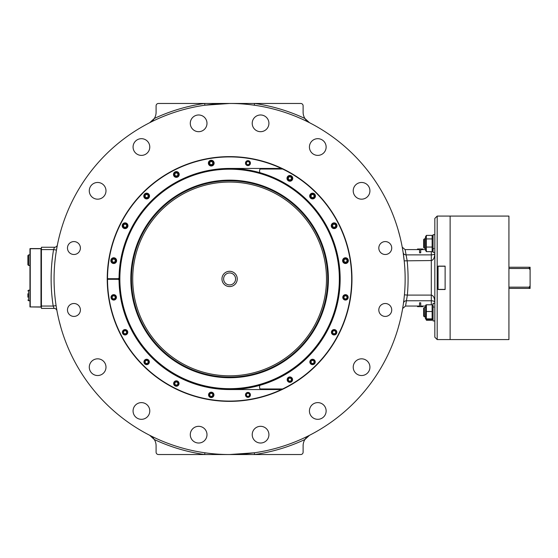 <?xml version="1.0" encoding="UTF-8"?>
<svg xmlns="http://www.w3.org/2000/svg" width="558" height="558" viewBox="0 0 558 558"><rect width="100%" height="100%" fill="white"/><g stroke="black" fill="none" stroke-linecap="round" stroke-linejoin="round"><path stroke-width="0.84" d="M162.859 190.941A110.498 110.498 0 0 0 186.714 380.828A110.498 110.498 0 0 0 339.236 265.231A110.498 110.498 0 0 0 162.859 190.941M339.348 278.937A109.745 109.745 180 0 1 174.731 373.979A109.745 109.745 180 0 1 174.731 183.896A109.745 109.745 180 0 1 339.348 278.937M229.603 377.731A98.794 98.794 0 0 0 328.397 278.937A98.794 98.794 0 0 0 229.603 180.143A98.794 98.794 0 0 0 130.809 278.937A98.794 98.794 0 0 0 229.603 377.731M223.619 278.937A5.985 5.985 180 0 1 229.603 272.96A5.985 5.985 180 0 1 235.588 278.937A5.985 5.985 180 0 1 229.603 284.922A5.985 5.985 180 0 1 223.619 278.937M434.835 277.821L434.835 337.22L437.186 339.571L437.186 216.079L434.835 218.429L434.835 277.821M434.835 252.342L433.071 252.342L433.071 234.695L434.835 234.695L434.835 253.374C434.619 254.288 433.447 254.79 431.306 254.88L431.306 260.544C433.447 260.112 434.619 257.726 434.835 253.374M433.071 250.047L432.136 251.644L432.136 235.392L433.071 236.99M426.361 251.644L425.426 250.047L425.426 236.99L426.361 235.392L426.361 251.644L432.136 251.644M426.361 247.054L432.136 247.054M425.426 248.226L424.38 248.226L424.38 238.817L425.426 238.817M424.38 238.817L423.661 239.535L423.661 247.501L424.38 248.226M426.361 238.929L432.136 238.929M426.361 235.392L432.136 235.392M434.835 320.948L433.071 320.948L433.071 303.308L434.835 303.308M426.361 305.393L426.361 319.469L432.136 319.469L432.136 305.393M432.136 319.469L432.136 318.862L426.361 318.862L426.361 319.469M425.977 319.35L425.426 318.653L425.74 305.052M425.426 316.832L424.38 316.832L424.38 307.423L425.426 307.423M423.661 308.149L424.38 307.423L423.661 308.149L423.661 316.114L424.38 316.832L423.661 316.114M426.361 304.787L432.136 304.787M426.361 311.517L432.136 311.517M433.071 318.653L432.52 319.35M426.361 320.257L432.136 320.257M445.124 277.821L445.124 289.511L438.072 289.511L438.072 266.131L445.124 266.131L445.124 277.821M450.125 277.821L450.125 339.571L508.931 339.571L508.931 216.079L450.125 216.079L450.125 277.821M445.124 289.4L438.072 289.4M438.072 266.243L445.124 266.243M433.071 306.523L433.845 307.13M403.699 301.425L403.462 303.203A2.943 2.832 -172.1 0 1 406.377 300.769L431.306 300.769C433.447 300.86 434.619 301.362 434.835 302.269C434.619 297.923 433.447 295.531 431.306 295.098L407.354 295.098A178.476 178.476 0 0 0 407.124 260.544L405.122 249.6L419.546 249.6M425.426 306.049L420.725 306.049M419.546 306.049L405.54 306.049L402.639 308.497L405.561 306.049L407.354 295.098L404.424 294.833L404.159 297.512M417.489 306.049L417.489 306.642L419.546 306.642L419.546 302.82L420.725 302.82L420.725 306.642L422.783 306.642L422.783 306.049M432.764 249.28L433.845 248.519M425.426 249.6L420.725 249.6M431.306 251.644L431.306 254.88L406.029 254.88A2.943 2.832 171.3 0 1 403.127 252.488L404.194 260.851L431.306 260.544L431.306 304.787M402.234 247.187L405.122 249.6M420.725 249.007L420.725 252.83L419.546 252.83L419.546 249.007L422.783 249.007L422.783 249.6M417.489 249.6L417.489 249.007L419.546 249.007M419.546 306.642L420.725 306.642M149.69 435.289A11.76 11.76 0 0 1 154.301 439.516A11.76 11.76 0 0 0 149.69 435.289A11.76 11.76 0 0 1 154.301 439.516A11.76 11.76 0 0 0 149.69 435.289L154.301 439.516A11.76 11.76 0 0 1 156.094 445.758L156.094 452.182A2.351 2.351 0 0 0 158.451 454.533L204.653 454.533L204.905 452.789A175.533 175.533 0 0 1 149.69 122.711A11.76 11.76 0 0 0 154.301 118.484L149.69 122.711L154.301 118.484A11.76 11.76 0 0 0 156.094 112.242L156.094 105.818A2.351 2.351 0 0 1 158.451 103.467L254.553 103.467L254.302 105.211A175.533 175.533 0 0 1 309.516 435.289L304.905 439.516A11.76 11.76 0 0 0 303.113 445.758L303.113 452.182A2.351 2.351 0 0 1 300.755 454.533L229.603 454.533L300.755 454.533M399.87 321.673L400.016 321.087M399.877 321.659L398.196 327.874M399.87 236.327L400.086 237.206M400.107 237.276L398.196 230.126A175.533 175.533 0 0 0 309.516 122.711L304.905 118.484A11.76 11.76 0 0 0 309.516 122.711A11.76 11.76 0 0 1 303.113 112.242A11.76 11.76 0 0 0 309.516 122.711A11.76 11.76 0 0 1 303.113 112.242L303.113 105.818L303.113 112.242M154.301 439.516A177.298 177.298 0 0 0 204.653 454.533L254.553 454.533A177.298 177.298 0 0 0 304.905 439.516L309.516 435.289A175.533 175.533 0 0 1 254.302 452.789L254.553 454.533M204.653 454.533L229.212 454.533M156.094 445.758L156.094 452.182M204.905 452.789A175.533 175.533 0 0 0 254.302 452.789L229.603 454.533M304.905 439.516A11.76 11.76 0 0 1 309.341 435.38A11.76 11.76 0 0 0 304.905 439.516A11.76 11.76 0 0 1 309.516 435.289A11.76 11.76 0 0 0 304.905 439.516M59.099 320.724L61.01 327.874M59.532 322.461L59.357 321.778M304.905 118.484A177.298 177.298 0 0 0 254.553 103.467L300.755 103.467A2.351 2.351 0 0 1 303.113 105.818M229.645 103.467L231.291 103.474M243.762 104.039L247.208 104.353M204.653 103.467A177.298 177.298 0 0 0 154.301 118.484A11.76 11.76 0 0 1 149.69 122.711A175.533 175.533 0 0 1 204.905 105.211L204.653 103.467L229.603 103.467L158.451 103.467M254.302 105.211A175.533 175.533 0 0 0 204.905 105.211L229.68 103.467M59.099 237.276L60.041 233.6M60.243 232.86L61.01 230.126M154.301 118.484A11.76 11.76 0 0 1 149.865 122.621A11.76 11.76 0 0 0 154.301 118.484M56.951 310.68L56.728 309.432M56.616 308.811L56.093 305.603L53.191 306.049L54.084 308.4A2.943 2.943 0 0 1 56.972 310.813A2.943 2.943 0 0 0 54.084 308.4L41.425 308.4L41.425 249.6L53.568 249.6L54.531 247.243L53.568 249.6A178.476 178.476 0 0 0 53.191 306.049L41.425 306.049M57.397 244.983L56.47 250.082L53.568 249.6M54.531 247.243A2.943 2.943 0 0 0 57.418 244.878A2.943 2.943 0 0 1 54.531 247.243L41.425 247.243L41.425 249.6M40.985 307.081L40.985 248.568L40.985 307.081L29.958 306.935L29.958 248.715L40.839 248.715M40.839 306.935L30.251 306.935L30.251 248.715M30.104 248.568L40.985 248.568M27.9 255.592L28.604 254.887L27.9 255.592L27.9 264.771L28.604 265.475L28.604 254.887L29.958 254.887M27.9 263.578L27.9 261.876M27.9 258.487L27.9 256.785M27.9 293.766L27.9 297.163M353.221 367.178A8.349 8.349 0 0 1 365.748 359.945A8.349 8.349 0 0 1 365.748 374.411A8.349 8.349 0 0 1 353.221 367.178M358.375 198.536A8.349 8.349 0 0 1 356.485 184.196A8.349 8.349 0 0 1 369.849 189.734A8.349 8.349 0 0 1 358.375 198.536M317.781 155.382A8.349 8.349 0 0 1 310.548 142.855A8.349 8.349 0 0 1 325.014 142.855A8.349 8.349 0 0 1 317.781 155.382M263.76 131.046A8.349 8.349 0 0 1 252.286 122.244A8.349 8.349 0 0 1 265.65 116.706A8.349 8.349 0 0 1 263.76 131.046M204.542 129.24A8.349 8.349 0 0 1 190.571 125.494A8.349 8.349 0 0 1 200.803 115.269A8.349 8.349 0 0 1 204.542 129.24M149.139 150.228A8.349 8.349 0 0 1 134.799 152.118A8.349 8.349 0 0 1 140.337 138.754A8.349 8.349 0 0 1 149.139 150.228M105.985 190.822A8.349 8.349 0 0 1 93.458 198.055A8.349 8.349 0 0 1 93.458 183.589A8.349 8.349 0 0 1 105.985 190.822M100.831 359.464A8.349 8.349 0 0 1 102.721 373.804A8.349 8.349 0 0 1 89.357 368.266A8.349 8.349 0 0 1 100.831 359.464M141.425 402.618A8.349 8.349 0 0 1 148.658 415.145A8.349 8.349 0 0 1 134.192 415.145A8.349 8.349 0 0 1 141.425 402.618M195.446 426.954A8.349 8.349 0 0 1 206.92 435.756A8.349 8.349 0 0 1 193.556 441.294A8.349 8.349 0 0 1 195.446 426.954M254.664 428.76A8.349 8.349 0 0 1 268.635 432.506A8.349 8.349 0 0 1 258.403 442.731A8.349 8.349 0 0 1 254.664 428.76M310.067 407.772A8.349 8.349 0 0 1 324.407 405.882A8.349 8.349 0 0 1 318.869 419.246A8.349 8.349 0 0 1 310.067 407.772M282.62 388.968L260.788 388.968A1.179 1.179 0 0 1 259.609 387.789L259.609 386.289A1.179 1.179 0 0 1 260.46 385.16A110.554 110.554 0 0 0 260.46 172.841A1.179 1.179 0 0 1 259.609 171.711L259.609 170.211A1.179 1.179 0 0 1 260.788 169.032L282.62 169.032M345.479 263.516A2.867 2.867 0 0 1 342.989 259.212A2.867 2.867 0 0 1 347.962 259.212A2.867 2.867 0 0 1 345.479 263.516M334.13 228.606A2.867 2.867 0 0 1 331.647 224.302A2.867 2.867 0 0 1 336.62 224.302A2.867 2.867 0 0 1 334.13 228.606M312.557 198.913A2.867 2.867 0 0 1 310.074 194.609A2.867 2.867 0 0 1 315.047 194.609A2.867 2.867 0 0 1 312.557 198.913M289.881 181.217A2.867 2.867 0 0 1 287.391 176.914A2.867 2.867 0 0 1 292.364 176.914A2.867 2.867 0 0 1 289.881 181.217M345.249 300.037A2.692 2.692 0 0 1 343.268 295.81A2.692 2.692 0 0 1 347.913 296.207A2.692 2.692 0 0 1 345.249 300.037M334.542 334.926A2.692 2.692 0 0 1 331.626 331.285A2.692 2.692 0 0 1 336.237 330.573A2.692 2.692 0 0 1 334.542 334.926M312.557 364.646A2.692 2.692 0 0 1 310.227 360.608A2.692 2.692 0 0 1 314.893 360.608A2.692 2.692 0 0 1 312.557 364.646M291.862 381.47A2.692 2.692 0 0 1 287.307 380.458A2.692 2.692 0 0 1 290.46 377.02A2.692 2.692 0 0 1 291.862 381.47M345.479 263.048A2.399 2.399 0 0 1 343.4 259.449A2.399 2.399 0 0 1 347.557 259.449A2.399 2.399 0 0 1 345.479 263.048M346.943 259.798L346.943 261.5L345.479 262.344L344.007 261.5L344.007 259.798L345.479 258.947L346.943 259.798M334.13 228.138A2.399 2.399 0 0 1 332.059 224.539A2.399 2.399 0 0 1 336.209 224.539A2.399 2.399 0 0 1 334.13 228.138M335.602 224.888L335.602 226.59L334.13 227.434L332.666 226.59L332.666 224.888L334.13 224.044L335.602 224.888M312.557 198.446A2.399 2.399 0 0 1 310.478 194.847A2.399 2.399 0 0 1 314.635 194.847A2.399 2.399 0 0 1 312.557 198.446M314.028 195.195L314.028 196.89L312.557 197.741L311.092 196.89L311.092 195.195L312.557 194.344L314.028 195.195M289.881 180.75A2.399 2.399 0 0 1 287.802 177.151A2.399 2.399 0 0 1 291.96 177.151A2.399 2.399 0 0 1 289.881 180.75M291.346 177.5L291.346 179.202L289.881 180.046L288.409 179.202L288.409 177.5L289.881 176.656L291.346 177.5M345.269 299.744A2.399 2.399 0 0 1 343.512 295.977A2.399 2.399 0 0 1 347.648 296.333A2.399 2.399 0 0 1 345.269 299.744M347.013 296.633L346.867 298.321L345.332 299.046L343.937 298.07L344.084 296.382L345.618 295.663L347.013 296.633M334.5 334.633A2.399 2.399 0 0 1 331.898 331.389A2.399 2.399 0 0 1 336.007 330.761A2.399 2.399 0 0 1 334.5 334.633M335.456 331.201L335.714 332.875L334.388 333.942L332.812 333.321L332.554 331.647L333.879 330.58L335.456 331.201M312.557 364.353A2.399 2.399 0 0 1 310.478 360.754A2.399 2.399 0 0 1 314.635 360.754A2.399 2.399 0 0 1 312.557 364.353M314.028 361.11L314.028 362.805L312.557 363.656L311.092 362.805L311.092 361.11L312.557 360.259L314.028 361.11M291.646 381.267A2.399 2.399 0 0 1 287.593 380.368A2.399 2.399 0 0 1 290.397 377.306A2.399 2.399 0 0 1 291.646 381.267M290.244 377.989L291.499 379.14L291.13 380.793L289.511 381.309L288.263 380.158L288.625 378.498L290.244 377.989M107.527 278.707L117.884 278.707A1.179 1.179 0 0 0 119.056 277.542A110.554 110.554 0 0 1 229.603 168.446L278.958 168.446A1.179 1.179 0 0 0 280.004 167.812M211.252 165.998A2.867 2.867 0 0 1 208.769 161.694A2.867 2.867 0 0 1 213.735 161.694A2.867 2.867 0 0 1 211.252 165.998M247.954 165.607A2.483 2.483 0 0 1 245.806 161.89A2.483 2.483 0 0 1 250.103 161.89A2.483 2.483 0 0 1 247.954 165.607M176.342 177.339A2.867 2.867 0 0 1 173.859 173.036A2.867 2.867 0 0 1 178.825 173.036A2.867 2.867 0 0 1 176.342 177.339M125.076 228.606A2.867 2.867 0 0 1 122.586 224.302A2.867 2.867 0 0 1 127.559 224.302A2.867 2.867 0 0 1 125.076 228.606M146.649 198.913A2.867 2.867 0 0 1 144.159 194.609A2.867 2.867 0 0 1 149.132 194.609A2.867 2.867 0 0 1 146.649 198.913M115.164 263.132A2.867 2.867 0 0 1 110.861 260.649A2.867 2.867 0 0 1 115.164 258.159A2.867 2.867 0 0 1 115.164 263.132M211.252 165.524A2.399 2.399 0 0 1 209.173 161.925A2.399 2.399 0 0 1 213.33 161.925A2.399 2.399 0 0 1 211.252 165.524M212.724 162.28L212.724 163.975L211.252 164.826L209.78 163.975L209.78 162.28L211.252 161.429L212.724 162.28M247.954 165.524A2.399 2.399 0 0 1 245.876 161.925A2.399 2.399 0 0 1 250.033 161.925A2.399 2.399 0 0 1 247.954 165.524M249.426 162.28L249.426 163.975L247.954 164.826L246.483 163.975L246.483 162.28L247.954 161.429L249.426 162.28M176.342 176.872A2.399 2.399 0 0 1 174.263 173.273A2.399 2.399 0 0 1 178.421 173.273A2.399 2.399 0 0 1 176.342 176.872M177.814 173.622L177.814 175.317L176.342 176.168L174.87 175.317L174.87 173.622L176.342 172.771L177.814 173.622M125.076 228.138A2.399 2.399 0 0 1 122.997 224.539A2.399 2.399 0 0 1 127.147 224.539A2.399 2.399 0 0 1 125.076 228.138M126.54 224.888L126.54 226.59L125.076 227.434L123.604 226.59L123.604 224.888L125.076 224.044L126.54 224.888M146.649 198.446A2.399 2.399 0 0 1 144.571 194.847A2.399 2.399 0 0 1 148.728 194.847A2.399 2.399 0 0 1 146.649 198.446M148.121 195.195L148.121 196.89L146.649 197.741L145.178 196.89L145.178 195.195L146.649 194.344L148.121 195.195M114.927 262.727A2.399 2.399 0 0 1 111.328 260.649A2.399 2.399 0 0 1 114.927 258.57A2.399 2.399 0 0 1 114.927 262.727M114.578 259.177L115.429 260.649L114.578 262.12L112.883 262.12L112.032 260.649L112.883 259.177L114.578 259.177M280.004 390.188A1.179 1.179 0 0 0 278.958 389.554L229.603 389.554A110.554 110.554 0 0 1 119.056 280.458A1.179 1.179 0 0 0 117.884 279.293L107.527 279.293M211.252 397.568A2.692 2.692 0 0 1 208.915 393.53A2.692 2.692 0 0 1 213.581 393.53A2.692 2.692 0 0 1 211.252 397.568M247.954 397.352A2.483 2.483 0 0 1 245.806 393.634A2.483 2.483 0 0 1 250.103 393.634A2.483 2.483 0 0 1 247.954 397.352M176.342 386.227A2.692 2.692 0 0 1 174.012 382.181A2.692 2.692 0 0 1 178.672 382.181A2.692 2.692 0 0 1 176.342 386.227M125.076 334.953A2.692 2.692 0 0 1 122.739 330.915A2.692 2.692 0 0 1 127.405 330.915A2.692 2.692 0 0 1 125.076 334.953M146.649 364.646A2.692 2.692 0 0 1 144.313 360.608A2.692 2.692 0 0 1 148.979 360.608A2.692 2.692 0 0 1 146.649 364.646M112.381 299.688A2.692 2.692 0 0 1 112.381 295.022A2.692 2.692 0 0 1 116.427 297.351A2.692 2.692 0 0 1 112.381 299.688M211.252 397.275A2.399 2.399 0 0 1 209.173 393.676A2.399 2.399 0 0 1 213.33 393.676A2.399 2.399 0 0 1 211.252 397.275M212.724 394.025L212.724 395.72L211.252 396.571L209.78 395.72L209.78 394.025L211.252 393.174L212.724 394.025M247.954 397.275A2.399 2.399 0 0 1 245.876 393.676A2.399 2.399 0 0 1 250.033 393.676A2.399 2.399 0 0 1 247.954 397.275M249.426 394.025L249.426 395.72L247.954 396.571L246.483 395.72L246.483 394.025L247.954 393.174L249.426 394.025M176.342 385.927A2.399 2.399 0 0 1 174.263 382.328A2.399 2.399 0 0 1 178.421 382.328A2.399 2.399 0 0 1 176.342 385.927M177.814 382.683L177.814 384.378L176.342 385.229L174.87 384.378L174.87 382.683L176.342 381.832L177.814 382.683M125.076 334.661A2.399 2.399 0 0 1 122.997 331.061A2.399 2.399 0 0 1 127.147 331.061A2.399 2.399 0 0 1 125.076 334.661M126.54 331.41L126.54 333.112L125.076 333.956L123.604 333.112L123.604 331.41L125.076 330.566L126.54 331.41M146.649 364.353A2.399 2.399 0 0 1 144.571 360.754A2.399 2.399 0 0 1 148.728 360.754A2.399 2.399 0 0 1 146.649 364.353M148.121 361.11L148.121 362.805L146.649 363.656L145.178 362.805L145.178 361.11L146.649 360.259L148.121 361.11M112.528 299.43A2.399 2.399 0 0 1 112.535 295.273A2.399 2.399 0 0 1 116.127 297.351A2.399 2.399 0 0 1 112.528 299.43M115.429 297.351L114.578 298.823L112.883 298.823L112.032 297.351L112.883 295.88L114.578 295.88L115.429 297.351M391.73 309.962A6.459 6.459 0 0 1 382.042 315.556A6.459 6.459 0 0 1 382.042 304.368A6.459 6.459 0 0 1 391.73 309.962M391.73 248.038A6.459 6.459 0 0 1 382.042 253.632A6.459 6.459 0 0 1 382.042 242.444A6.459 6.459 0 0 1 391.73 248.038M67.476 309.962A6.459 6.459 0 0 1 77.164 304.368A6.459 6.459 0 0 1 77.164 315.556A6.459 6.459 0 0 1 67.476 309.962M67.476 248.038A6.459 6.459 0 0 1 77.164 242.444A6.459 6.459 0 0 1 77.164 253.632A6.459 6.459 0 0 1 67.476 248.038M229.603 156.624A122.376 122.376 0 0 0 123.625 340.185A122.376 122.376 0 0 0 335.581 340.185A122.376 122.376 0 0 0 229.603 156.624M229.603 156.917A122.083 122.083 0 0 1 335.33 340.038A122.083 122.083 0 0 1 123.876 340.038A122.083 122.083 0 0 1 229.603 156.917M530.1 269.884L530.1 267.24L529.221 267.24L529.221 268.489L530.1 269.884L530.1 285.766L529.221 287.161L529.221 288.409L508.931 288.409M529.221 268.489L508.931 268.489M508.931 287.161L529.221 287.161M508.931 267.24L529.221 267.24M529.221 288.409L530.1 288.409L530.1 285.766M319.023 213.986A110.554 110.554 0 0 0 127.698 321.861A110.554 110.554 0 0 0 260.46 385.16M282.285 169.032A121.93 121.93 0 0 0 279.928 167.937A121.93 121.93 0 0 1 282.285 169.032A121.93 121.93 0 0 0 279.928 167.937M107.673 278.707A121.93 121.93 0 0 0 107.673 279.293A121.93 121.93 0 0 1 107.673 278.707A121.93 121.93 0 0 0 107.673 279.293M279.928 390.063A121.93 121.93 0 0 0 282.285 388.968A121.93 121.93 0 0 1 279.928 390.063A121.93 121.93 0 0 0 282.285 388.968M229.603 180.806A98.131 98.131 0 0 0 144.62 328.006A98.131 98.131 0 0 0 314.586 328.006A98.131 98.131 0 0 0 229.603 180.806M229.603 182.054A96.89 96.89 0 0 0 145.694 327.386A96.89 96.89 0 0 0 313.512 327.386A96.89 96.89 0 0 0 229.603 182.054M229.603 271.293A7.645 7.645 0 0 0 222.984 282.76A7.645 7.645 0 0 0 236.222 282.76A7.645 7.645 0 0 0 229.603 271.293M398.196 230.126A175.533 175.533 0 0 0 309.516 122.711M29.958 300.755L28.604 300.755L27.9 300.051L28.604 300.755L28.604 290.174L27.9 290.878L28.604 290.174L29.958 290.174M280.904 169.032A121.344 121.344 0 0 0 279.418 168.349M108.259 278.707A121.344 121.344 0 0 0 108.259 279.293M279.418 389.651A121.344 121.344 0 0 0 280.904 388.968M433.071 305.603L432.757 305.052M450.125 216.079L437.186 216.079M450.125 339.571L437.186 339.571M27.9 264.771L28.604 265.475L29.958 265.475"/></g></svg>

